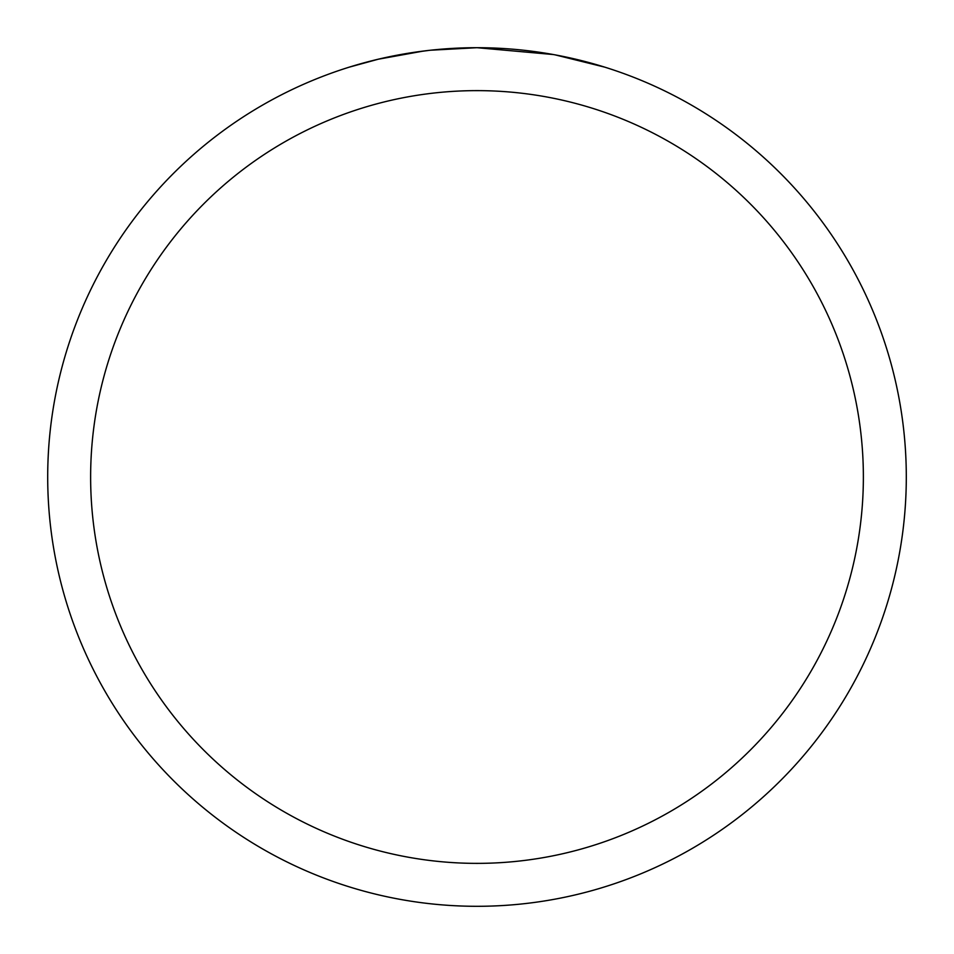 <?xml version="1.0" encoding="UTF-8"?>
<svg xmlns="http://www.w3.org/2000/svg" width="954" height="954" viewBox="0 0 954 954"><rect width="100%" height="100%" fill="white"/><g stroke="black" fill="none" stroke-linecap="round" stroke-linejoin="round"><path stroke-width="1.43" d="M485.562 47.783L491.537 47.95M529.864 50.967L531.676 51.194M553.26 54.533L477 47.7A429.3 429.3 0 0 1 906.3 477A429.3 429.3 0 0 1 477 906.3A429.3 429.3 0 0 1 47.7 477A429.3 429.3 0 0 1 477 47.7L430.6 50.216M555.288 54.903L604.538 67.09M477 90.63A386.37 386.37 0 0 1 863.37 477A386.37 386.37 0 0 1 477 863.37A386.37 386.37 0 0 1 90.63 477A386.37 386.37 0 0 1 477 90.63M428.584 50.443L412.82 52.53M349.474 67.09L378.249 59.22L423.349 51.075M445.53 48.857L447.903 48.69M435.012 49.763L442.119 49.119"/></g></svg>
